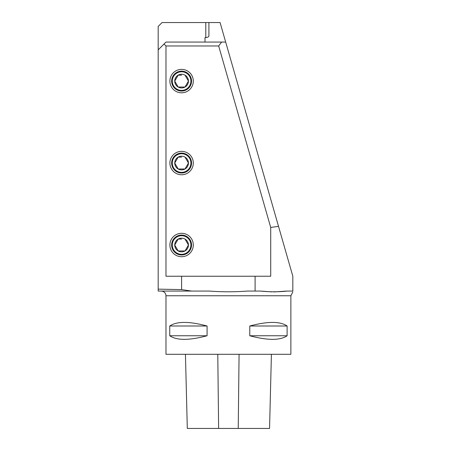 <?xml version="1.0" encoding="UTF-8"?>
<svg xmlns="http://www.w3.org/2000/svg" width="451" height="451" viewBox="0 0 451 451"><rect width="100%" height="100%" fill="white"/><g stroke="black" fill="none" stroke-linecap="round" stroke-linejoin="round"><path stroke-width="0.68" d="M185.44 354.294L187.306 428.45L269.551 428.45L271.412 354.294M287.112 335.758C280.15 340.533 267.702 340.533 249.775 335.758L287.112 335.758L287.112 326C280.15 321.225 267.702 321.225 249.775 326L287.112 326M249.775 335.758L249.775 326M207.077 335.758C189.149 340.533 176.707 340.533 169.745 335.758L207.077 335.758L207.077 326C189.149 321.225 176.707 321.225 169.745 326L207.077 326M169.745 335.758L169.745 326M161.3 291.07C164.141 291.346 165.703 292.908 165.979 295.755L165.979 354.294L290.872 354.294L290.872 295.755L292.823 291.949M271.603 291.876L260.56 291.07C269.484 292.022 278.419 292.022 287.366 291.07L292.823 291.07C292.823 292.022 292.823 292.022 292.823 291.07L292.823 276.238L225.675 42.067L221.616 42.067L218.673 45.968L270.713 227.445L270.713 276.238L181.595 276.238L181.595 289.604L158.177 289.147L158.177 291.07L209.473 291.07C222.112 292.022 234.751 292.022 247.385 291.07L255.103 291.07L255.103 276.238M204.444 42.067L205.008 42.022L205.008 37.568L205.791 37.568C207.798 37.444 208.841 36.83 208.914 35.73L208.914 22.55L220.082 22.55L225.675 42.067M286.56 291.075L273.954 291.949M191.658 291.07L181.595 289.604M181.595 276.238L165.979 276.238L165.979 45.968L164.029 44.018L158.177 49.869L158.177 26.451L162.078 22.55L208.914 22.55M181.595 256.72A11.709 11.709 0 0 1 171.453 239.16A11.709 11.709 0 0 1 191.731 239.16A11.709 11.709 0 0 1 181.595 256.72M181.595 174.762A11.709 11.709 0 0 1 171.453 157.202A11.709 11.709 0 0 1 191.731 157.202A11.709 11.709 0 0 1 181.595 174.762M181.595 92.805A11.709 11.709 0 0 1 171.453 75.238A11.709 11.709 0 0 1 191.731 75.238A11.709 11.709 0 0 1 181.595 92.805M218.673 45.968L165.979 45.968M255.103 291.07L260.56 291.07M270.713 227.445L278.521 226.346M164.029 44.018L165.979 42.067L221.616 42.067M158.177 289.147L158.177 49.869M181.595 91.046A9.95 9.95 0 0 1 172.975 76.118A9.95 9.95 0 0 1 190.209 76.118A9.95 9.95 0 0 1 181.595 91.046M181.595 173.004A9.95 9.95 0 0 1 172.975 158.075A9.95 9.95 0 0 1 190.209 158.075A9.95 9.95 0 0 1 181.595 173.004M181.595 254.967A9.95 9.95 0 0 1 172.975 240.039A9.95 9.95 0 0 1 190.209 240.039A9.95 9.95 0 0 1 181.595 254.967M181.595 239.081L178.168 239.081L174.74 245.017L178.168 250.948L174.74 245.017L178.168 239.081L181.595 239.081M188.445 245.017L185.017 239.081L188.445 245.017L185.017 250.948L178.168 250.948L185.017 250.948L188.445 245.017A6.85 6.85 0 0 1 178.168 250.948A6.85 6.85 0 0 1 178.168 239.081A6.85 6.85 0 0 1 188.445 245.017M181.595 235.698A9.313 9.313 0 0 0 172.276 245.017A9.313 9.313 0 0 0 181.595 254.33A9.313 9.313 0 0 0 190.908 245.017A9.313 9.313 0 0 0 181.595 235.698M181.595 157.123L178.168 157.123L174.74 163.053L178.168 168.984L174.74 163.053L178.168 157.123L181.595 157.123M188.445 163.053L185.017 157.123L188.445 163.053L185.017 168.984L178.168 168.984L185.017 168.984L188.445 163.053A6.85 6.85 0 0 1 178.168 168.984A6.85 6.85 0 0 1 178.168 157.123A6.85 6.85 0 0 1 188.445 163.053M181.595 153.74A9.313 9.313 0 0 0 172.276 163.053A9.313 9.313 0 0 0 181.595 172.367A9.313 9.313 0 0 0 190.908 163.053A9.313 9.313 0 0 0 181.595 153.74M181.595 75.159L178.168 75.159L174.74 81.095L178.168 87.026L174.74 81.095L178.168 75.159L181.595 75.159M188.445 81.095L185.017 75.159L188.445 81.095L185.017 87.026L178.168 87.026L185.017 87.026L188.445 81.095A6.85 6.85 0 0 1 178.168 87.026A6.85 6.85 0 0 1 178.168 75.159A6.85 6.85 0 0 1 188.445 81.095M181.595 71.777A9.313 9.313 0 0 0 172.276 81.095A9.313 9.313 0 0 0 181.595 90.409A9.313 9.313 0 0 0 190.908 81.095A9.313 9.313 0 0 0 181.595 71.777M217.782 354.294L218.622 428.45M239.075 354.294L238.235 428.45M165.979 295.755L290.872 295.755M205.791 37.568L205.791 22.55"/></g></svg>
